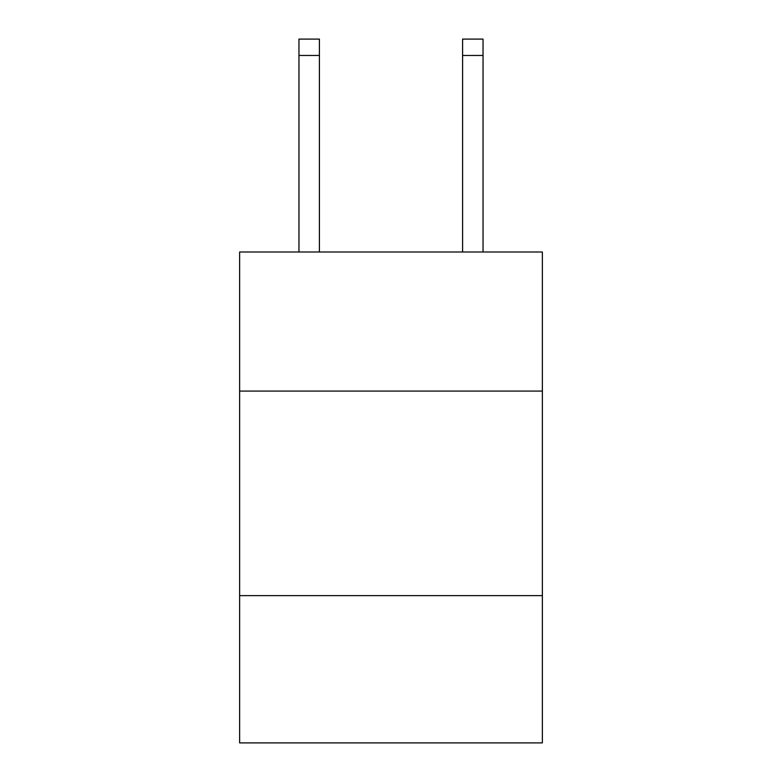 <?xml version="1.0" encoding="UTF-8"?>
<svg xmlns="http://www.w3.org/2000/svg" width="782" height="782" viewBox="0 0 782 782"><rect width="100%" height="100%" fill="white"/><g stroke="black" fill="none" stroke-linecap="round" stroke-linejoin="round"><path stroke-width="1.17" d="M239.634 391.078L542.366 391.078L542.366 251.99L239.634 251.99L239.634 742.9L542.366 742.9L542.366 595.63L239.634 595.63M542.366 595.63L542.366 391.078M319.408 251.99L319.408 55.463L298.959 55.463L298.959 39.1L319.408 39.1L319.408 55.463M298.959 251.99L298.959 55.463M483.041 251.99L483.041 39.1L462.592 39.1L462.592 251.99M462.592 55.463L483.041 55.463"/></g></svg>
